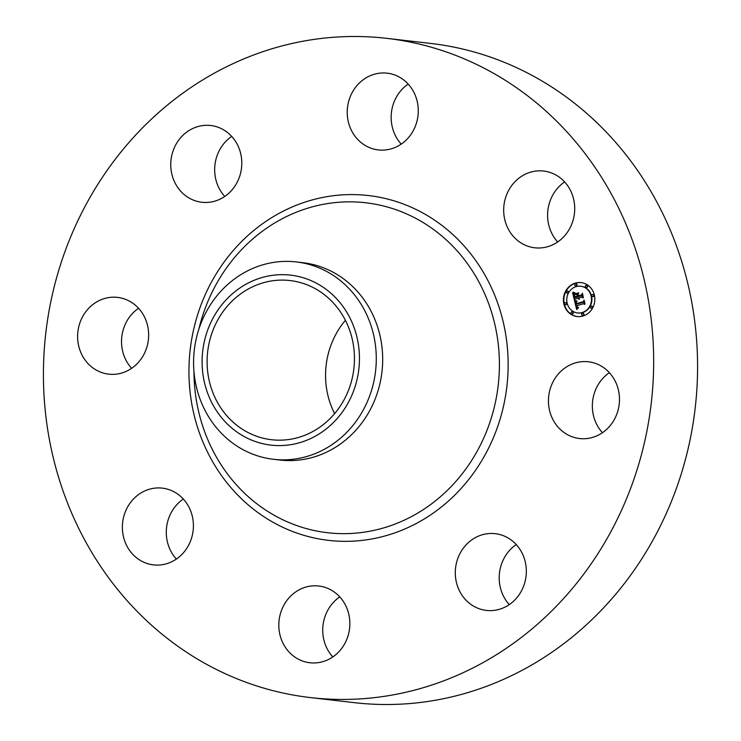 <?xml version="1.0" encoding="UTF-8"?>
<svg xmlns="http://www.w3.org/2000/svg" width="741" height="741" viewBox="0 0 741 741"><rect width="100%" height="100%" fill="white"/><g stroke="black" fill="none" stroke-linecap="round" stroke-linejoin="round"><path stroke-width="1.11" d="M602.442 432.716A38.634 35.485 96.6 0 1 599.469 382.652A38.634 35.485 96.6 0 1 609.38 372.677M555.555 377.586A38.634 35.485 96.6 0 1 588.391 361.784A38.634 35.485 96.6 0 1 612.362 422.731A38.634 35.485 96.6 0 1 579.527 438.533A38.634 35.485 96.6 0 1 555.555 377.586M386.626 38.337L430.54 43.413A331.82 304.755 96.6 0 1 575.729 104.203A331.82 304.755 96.6 0 1 675.283 491.45A331.82 304.755 96.6 0 1 354.374 702.663L310.46 697.587A331.82 304.755 96.6 0 1 165.271 636.797A331.82 304.755 96.6 0 1 65.717 249.55A331.82 304.755 96.6 0 1 386.626 38.337A331.82 304.755 96.6 0 1 531.825 99.127A331.82 304.755 96.6 0 1 631.369 486.374A331.82 304.755 96.6 0 1 310.46 697.587M509.299 604.6A38.634 35.485 96.6 0 1 516.236 544.552M332.82 656.934A38.634 35.485 96.6 0 1 339.758 596.894M176.377 559.066A38.634 35.485 96.6 0 1 166.632 537.753A38.634 35.485 96.6 0 1 183.314 499.026M131.62 368.323A38.634 35.485 96.6 0 1 128.638 318.269A38.634 35.485 96.6 0 1 138.558 308.284M224.764 196.448A38.634 35.485 96.6 0 1 231.701 136.4M401.242 144.106A38.634 35.485 96.6 0 1 408.18 84.066M557.686 241.974A38.634 35.485 96.6 0 1 547.942 220.661A38.634 35.485 96.6 0 1 564.623 181.934M334.617 413.635A80.13 73.591 96.6 0 1 345.399 320.316M325.03 295.214A80.13 73.591 96.6 0 1 349.076 388.729A80.13 73.591 96.6 0 1 271.586 439.728A80.13 73.591 96.6 0 1 236.518 425.056A80.13 73.591 96.6 0 1 212.482 331.542A80.13 73.591 96.6 0 1 289.972 280.543A80.13 73.591 96.6 0 1 325.03 295.214M253.385 280.607A85.558 78.583 -83.4 0 0 207.026 391.452A85.558 78.583 -83.4 0 0 308.173 439.663A85.558 78.583 -83.4 0 0 354.531 328.819A85.558 78.583 -83.4 0 0 253.385 280.607M316.74 452.955A99.34 91.236 96.6 0 1 273.531 459.3A99.34 91.236 96.6 0 1 230.062 441.099A99.34 91.236 -83.4 0 1 194.531 348.251A99.34 91.236 -83.4 0 1 253.126 268.279A99.34 91.236 96.6 0 1 296.335 261.934A99.34 91.236 96.6 0 1 339.804 280.135A99.34 91.236 -83.4 0 1 375.335 372.982A99.34 91.236 -83.4 0 1 316.74 452.955M296.335 261.934L302.736 262.675A99.34 91.236 96.6 0 1 346.204 280.876A99.34 91.236 96.6 0 1 376.011 396.805A99.34 91.236 96.6 0 1 279.941 460.041L273.531 459.3M211.268 201.987A38.634 35.485 96.6 0 1 201.839 202.265A38.634 35.485 96.6 0 1 170.754 164.947A38.634 35.485 96.6 0 1 201.283 125.794A38.634 35.485 96.6 0 1 210.703 125.507A38.634 35.485 96.6 0 1 241.798 162.835A38.634 35.485 96.6 0 1 211.268 201.987M335.673 593.078A38.634 35.485 96.6 0 1 347.26 638.158A38.634 35.485 96.6 0 1 309.895 662.75A38.634 35.485 96.6 0 1 292.991 655.674A38.634 35.485 96.6 0 1 281.404 610.593A38.634 35.485 96.6 0 1 318.769 586.001A38.634 35.485 96.6 0 1 335.673 593.078M361.423 142.846A38.634 35.485 96.6 0 1 349.826 97.766A38.634 35.485 96.6 0 1 387.191 73.174A38.634 35.485 96.6 0 1 404.095 80.25A38.634 35.485 96.6 0 1 415.682 125.34A38.634 35.485 96.6 0 1 378.327 149.923A38.634 35.485 96.6 0 1 361.423 142.846M193.058 520.339A38.634 35.485 96.6 0 1 153.461 564.883A38.634 35.485 96.6 0 1 122.719 532.677A38.634 35.485 96.6 0 1 162.325 488.134A38.634 35.485 96.6 0 1 193.058 520.339M504.028 215.585A38.634 35.485 96.6 0 1 543.635 171.041A38.634 35.485 96.6 0 1 574.368 203.247A38.634 35.485 96.6 0 1 534.761 247.79A38.634 35.485 96.6 0 1 504.028 215.585M141.531 358.348A38.634 35.485 96.6 0 1 108.695 374.149A38.634 35.485 96.6 0 1 84.733 313.193A38.634 35.485 96.6 0 1 117.569 297.391A38.634 35.485 96.6 0 1 141.531 358.348M485.818 533.946A38.634 35.485 96.6 0 1 495.247 533.668A38.634 35.485 96.6 0 1 526.332 570.987A38.634 35.485 96.6 0 1 495.812 610.139A38.634 35.485 96.6 0 1 486.383 610.417A38.634 35.485 96.6 0 1 455.289 573.099A38.634 35.485 96.6 0 1 485.818 533.946M582.991 316.027A17.071 15.681 96.6 0 1 577.174 316.546A17.071 15.681 96.6 0 1 563.456 300.966A17.071 15.681 96.6 0 1 575.266 283.136A17.071 15.681 96.6 0 1 581.092 282.617A17.071 15.681 96.6 0 1 594.801 298.206A17.071 15.681 96.6 0 1 582.991 316.027M581.296 282.645A17.071 15.681 -83.4 0 0 575.674 283.182A17.071 15.681 -83.4 0 0 563.855 300.902A17.071 15.681 -83.4 0 0 577.378 316.564M577.785 312.971A13.449 12.356 -83.4 0 0 577.989 312.989A13.449 12.356 -83.4 0 0 582.574 312.591A13.449 12.356 -83.4 0 0 591.883 298.54A13.449 12.356 -83.4 0 0 581.083 286.267A13.449 12.356 -83.4 0 0 580.879 286.248M565.615 304.644A1.037 0.954 -83.4 0 0 566.884 303.578A1.037 0.954 -83.4 0 0 565.846 302.634M575.766 285.906A1.037 0.954 -83.4 0 0 577.035 284.84A1.037 0.954 -83.4 0 0 575.998 283.896M567.161 293.065A1.037 0.954 -83.4 0 0 568.43 292A1.037 0.954 -83.4 0 0 567.393 291.056M592.819 296.576A1.037 0.954 -83.4 0 0 594.087 295.511A1.037 0.954 -83.4 0 0 593.05 294.566M586.4 287.36A1.037 0.954 -83.4 0 0 587.669 286.295A1.037 0.954 -83.4 0 0 586.631 285.35M582.667 315.314A1.037 0.954 -83.4 0 0 583.936 314.249A1.037 0.954 -83.4 0 0 582.898 313.304M572.033 313.86A1.037 0.954 -83.4 0 0 573.302 312.795A1.037 0.954 -83.4 0 0 572.265 311.85M591.272 308.154A1.037 0.954 -83.4 0 0 592.541 307.089A1.037 0.954 -83.4 0 0 591.513 306.144M576.09 286.619A13.449 12.356 96.6 0 1 580.675 286.221A13.449 12.356 96.6 0 1 591.475 298.493A13.449 12.356 96.6 0 1 582.167 312.545A13.449 12.356 96.6 0 1 577.582 312.943A13.449 12.356 96.6 0 1 566.782 300.67A13.449 12.356 96.6 0 1 576.09 286.619M574.571 300.929L576.831 301.374L575.813 302.513L576.007 304.319L583.241 302.263L583.769 301.198L584.538 304.486L583.519 303.708L576.906 305.672L577.341 306.969L578.462 307.459L577.35 307.265L576.405 305.82L577.026 307.617L578.48 307.867L576.665 309.516L574.571 300.929M574.886 300.355L577.063 301.022L574.886 300.355M576.378 301.957L576.433 303.662L583.121 301.68L584.112 300.17L584.973 303.838L584.019 300.614L583.232 301.883L576.294 303.94L576.378 301.957M574.423 300.262L572.673 292.806L574.942 293.39L573.942 294.918L574.405 297.697L577.517 296.77L574.673 297.15L574.645 293.955L574.803 296.919L577.378 296.15L577.119 295.066L575.729 294.251L578.517 293.427L577.693 294.964L578.082 296.604L581.426 295.613L582.083 294.436L582.908 297.965L581.768 297.048L578.906 297.901L579.416 298.929L578.415 298.039L579.138 299.355L577.86 298.206L575.053 299.04L574.423 300.262M572.95 292.139L575.229 293.01L572.95 292.139M575.831 293.658L578.712 292.806L576.229 293.742M578.147 294.353L578.489 295.826L581.342 294.974L582.491 293.279L583.334 297.678L582.407 293.742L581.463 295.131L578.351 296.057L578.147 294.353M577.86 298.206L578.786 299.281M581.768 297.048L582.824 297.623M582.204 294.983L581.833 295.659L578.082 296.604M578.406 293.621L576.137 294.297L577.526 295.113L577.785 296.196L574.803 296.919M577.415 296.335L577.924 296.817L574.405 297.697M573.108 292.991L574.692 299.735M574.997 301.041L576.98 309.21M583.519 303.708L584.464 304.162M583.908 301.791L576.007 304.319M578.665 292.991L576.239 293.705M575.275 300.494L576.748 300.994M573.293 292.306L574.933 293.001M583.278 301.809L576.433 303.662M581.481 295.103L578.489 295.826M565.29 302.624A1.037 0.954 96.6 0 1 566.476 303.532A1.037 0.954 96.6 0 1 565.402 304.644A1.037 0.954 96.6 0 1 565.29 302.624M575.442 283.886A1.037 0.954 96.6 0 1 576.628 284.794A1.037 0.954 96.6 0 1 575.562 285.906A1.037 0.954 96.6 0 1 575.442 283.886M566.837 291.037A1.037 0.954 96.6 0 1 568.023 291.954A1.037 0.954 96.6 0 1 566.948 293.065A1.037 0.954 96.6 0 1 566.837 291.037M592.504 294.548A1.037 0.954 96.6 0 1 593.68 295.464A1.037 0.954 96.6 0 1 592.615 296.576A1.037 0.954 96.6 0 1 592.504 294.548M586.075 285.331A1.037 0.954 96.6 0 1 587.261 286.248A1.037 0.954 96.6 0 1 586.187 287.36A1.037 0.954 96.6 0 1 586.075 285.331M582.815 315.286A1.037 0.954 96.6 0 1 581.629 314.369A1.037 0.954 96.6 0 1 582.695 313.258A1.037 0.954 96.6 0 1 582.815 315.286M572.182 313.832A1.037 0.954 96.6 0 1 570.996 312.915A1.037 0.954 96.6 0 1 572.071 311.804A1.037 0.954 96.6 0 1 572.182 313.832M591.42 308.126A1.037 0.954 96.6 0 1 590.244 307.209A1.037 0.954 96.6 0 1 591.309 306.098A1.037 0.954 96.6 0 1 591.42 308.126M198.857 329.226A166.077 152.535 96.6 0 1 438.413 233.193A166.077 152.535 96.6 0 1 468.784 464.811A166.077 152.535 96.6 0 1 254.95 502.305A166.077 152.535 96.6 0 1 193.966 371.556M444.405 227.348A173.561 159.408 96.6 0 1 476.148 469.396A173.561 159.408 96.6 0 1 252.681 508.576A173.561 159.408 96.6 0 1 220.938 266.528A173.561 159.408 96.6 0 1 444.405 227.348"/></g></svg>
